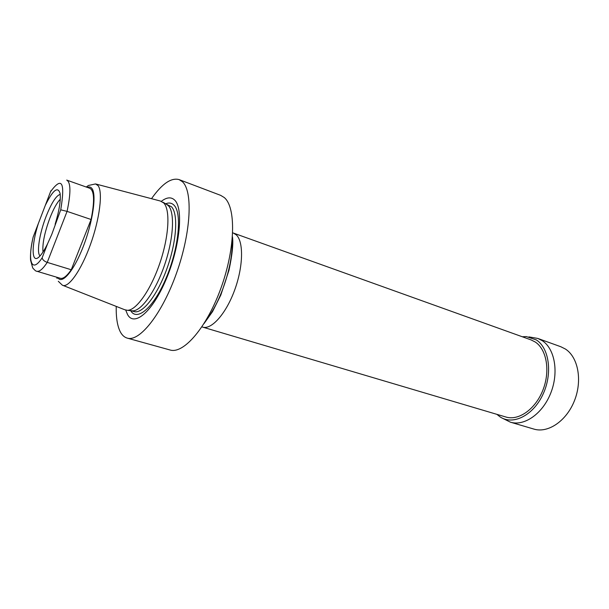 <?xml version="1.0" encoding="UTF-8"?>
<svg xmlns="http://www.w3.org/2000/svg" width="609" height="609" viewBox="0 0 609 609"><rect width="100%" height="100%" fill="white"/><g stroke="black" fill="none" stroke-linecap="round" stroke-linejoin="round"><path stroke-width="0.91" d="M560.828 346.742L565.365 349.01C578.124 357.08 582.585 380.381 574.454 400.692C566.469 421.063 547.963 433.463 533.872 429.079L510.395 422.166C524.273 426.49 542.688 413.755 550.78 393.011C559.009 372.327 554.807 348.736 542.269 340.69L537.808 338.437L560.828 346.742M502.311 418.147L510.395 422.166M528.909 336.891L537.808 338.437M522.286 336.754L526.366 336.587L536.384 339.936C549.425 348.287 552.774 374.132 542.703 394.921C532.806 415.825 512.725 425.478 500.073 416.883L496.883 414.341M531.132 339.929L535.311 342.052C546.737 349.497 550.452 371.193 542.878 390.186C535.425 409.24 518.586 420.979 505.896 417.013L202.622 327.109C211.46 330.009 226.023 313.772 234.632 290.128C243.318 266.536 243.767 241.606 236.239 234.846L233.407 233.072L531.132 339.929M127.22 338.109C139.568 342.182 162.177 313.841 176.61 272.893C191.15 232.006 193 190.861 182.304 181.642L179.115 179.609L220.656 195.352L224.181 197.483C236.086 207.045 235.516 247.574 221.234 287.334C207.075 327.162 183.598 354.369 170.033 349.985L127.22 338.109C124.442 337.302 122.173 335.27 120.399 332.004C117.37 326.165 115.984 317.632 116.243 306.403M179.115 179.609C171.205 177.417 162.009 183.773 151.512 198.686M161.347 201.305C166.759 197.171 171.205 196.776 174.692 200.125C183.598 208.43 180.02 246.371 166.318 278.922C152.737 311.61 134.345 327.147 127.57 314.587L125.728 310.11M166.029 204L168.335 205.644C174.943 212.351 173.634 238.363 164.719 264.557C155.866 290.775 141.547 310.933 132.716 310.872L131.095 310.704M132.716 310.872L127.479 310.316C136.355 310.369 150.865 289.785 159.901 263.019C168.998 236.277 170.413 209.778 163.783 203.003L160.365 201.023L96.093 184.078M127.479 310.316L124.769 309.76L62.925 285.408M50.912 190.769L50.532 191.728C61.912 176.184 65.308 182.213 60.733 209.823L67.074 211.376C70.971 192.802 70.85 182.373 66.708 180.089L89.82 188.295C94.326 190.701 94.753 201.099 91.091 219.499L71.253 269.749C66.769 276.189 63.13 279.036 60.352 278.298L36.86 271.249C39.433 271.926 42.896 268.972 47.243 262.388L71.253 269.749M60.733 209.823L51.773 234.396L47.685 243.524C44.716 249.675 41.975 253.999 39.478 256.511C31.371 264.945 31.128 245.96 38.337 223.549L33.168 237.046C27.382 261.436 31.676 273.928 42.15 257.805C42.569 259.807 44.267 261.337 47.243 262.388L67.074 211.376L91.091 219.499M55.114 224.318C59.263 210.539 60.923 200.27 60.101 193.517C57.878 185.989 52.937 189.955 45.287 205.416L38.337 223.549M60.215 194.362C56.188 195.565 51.491 202.911 46.117 216.393C39.516 233.262 36.357 253.161 40.072 255.894M43.003 252.012C42.249 243.927 44.533 232.63 49.869 218.106C53.432 209.009 56.903 202.721 60.283 199.227M232.707 232.859L233.407 233.072L232.699 232.92M206.261 319.931C220.9 301.897 233.239 264.215 232.098 241.012M165.671 203.794C168.982 202.439 171.761 202.911 174.014 205.195C182.16 212.998 178.871 247.673 166.379 277.453C154.001 307.355 137.071 321.94 130.684 310.659M131.064 310.697L134.01 311.564C142.354 314.358 157.35 295.449 166.988 268.47C176.701 241.545 178.407 213.721 171.464 206.771L165.998 203.985M86.265 187.032L88.412 185.486L95.522 183.933L98.034 185.593C103.028 191.812 99.8 218.654 90.429 244.582C81.126 270.563 68.322 288.499 62.369 285.195L58.304 281.282M57.786 277.529C61.844 284.974 73.773 271.142 83.258 246.554C92.804 222.057 96.74 194.629 91.997 188.577C90.81 186.963 89.241 186.567 87.293 187.397M50.532 191.728L45.287 205.416M47.685 243.524L42.15 257.805M232.471 236.81C233.422 243.646 232.257 254.806 228.976 270.282L220.846 294.992L212.533 311.633L204.076 323.539M201.96 326.812L202.622 327.109M167.437 204.822L162.885 202.173M56.736 277.217L57.101 278.48M32.483 240.228C30.869 248.008 30.229 254.646 30.557 260.142L32.734 267.975C34.88 270.411 36.251 271.507 36.86 271.249"/></g></svg>

